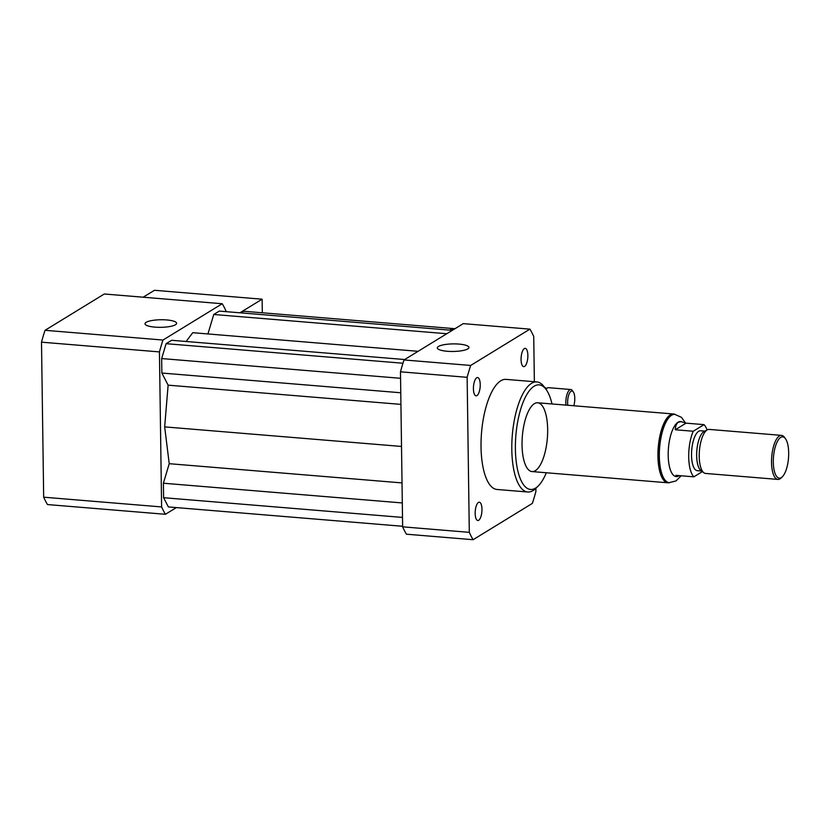 <?xml version="1.0" encoding="UTF-8"?>
<svg xmlns="http://www.w3.org/2000/svg" width="830" height="830" viewBox="0 0 830 830"><rect width="100%" height="100%" fill="white"/><g stroke="black" fill="none" stroke-linecap="round" stroke-linejoin="round"><path stroke-width="1.25" d="M476.949 395.599A9.182 3.33 -85.3 0 1 476.067 395.837A9.182 3.33 -85.3 0 1 473.505 386.417A9.182 3.33 -85.3 0 1 477.582 377.546A9.182 3.33 -85.3 0 1 480.217 385.784A9.182 3.33 -85.3 0 1 476.949 395.599M481.971 509.267A9.182 3.33 -85.3 0 1 477.81 520.493A9.182 3.33 -85.3 0 1 475.248 511.083A9.182 3.33 -85.3 0 1 479.325 502.202A9.182 3.33 -85.3 0 1 481.971 509.267M521.064 359.587A9.182 3.33 -85.3 0 1 525.224 348.351A9.182 3.33 -85.3 0 1 527.787 357.772A9.182 3.33 -85.3 0 1 523.709 366.642A9.182 3.33 -85.3 0 1 521.064 359.587M166.685 319.944A15.801 3.787 179.2 0 1 176.624 323.316A15.801 3.787 179.2 0 1 160.875 327.321A15.801 3.787 179.2 0 1 145.022 323.762A15.801 3.787 179.2 0 1 166.685 319.944M458.99 344.087A15.801 3.787 179.2 0 1 468.929 347.459A15.801 3.787 179.2 0 1 453.18 351.464A15.801 3.787 179.2 0 1 437.327 347.895A15.801 3.787 179.2 0 1 458.99 344.087M262.322 312.786L262.124 299.194L239.922 312.796A62.136 22.566 -85.3 0 1 245.545 311.395L455.006 328.701A62.136 22.566 94.7 0 0 449.673 330.122M546.358 388.803L546.026 388.347A11.049 4.015 94.7 0 0 544.584 387.351M573.81 405.756A9.67 3.507 94.7 0 0 573.291 391.874L572.316 390.525A11.049 4.015 94.7 0 0 570.822 389.519L548.391 387.672A11.049 4.015 94.7 0 0 546.763 388.409A11.049 4.015 94.7 0 0 546.015 389.343M570.822 389.519A11.049 4.015 94.7 0 0 565.925 405.102M573.291 391.874A9.67 3.507 94.7 0 0 569.09 394.063A9.67 3.507 94.7 0 0 567.782 405.258M262.124 299.194L154.432 290.293L143.165 297.202M226.051 311.655L226.04 311.094A120.122 43.637 94.7 0 0 222.233 303.739L162.991 340.041A120.122 43.637 94.7 0 0 159.443 351.91L161.611 506.933A120.122 43.637 94.7 0 0 165.419 514.289L176.354 507.597M404.687 359.535L171.634 340.29L166.104 343.682L161.663 358.57L161.86 373.044L168.127 385.162L164.662 426.89L169.227 463.69L163.396 483.226L163.603 497.699L168.386 506.933L402.633 526.282M418.113 351.308L192.757 332.695L186.138 341.483M452.329 330.34L219.276 311.094L213.746 314.487L207.936 333.951M222.233 303.739L104.29 293.996L45.038 330.309A120.122 43.637 94.7 0 0 41.5 342.168L43.668 497.191A120.122 43.637 94.7 0 0 47.476 504.557L165.419 514.289M162.991 340.041L45.038 330.309M159.443 351.91L41.5 342.168M161.611 506.933L43.668 497.191M551.991 403.961A52.466 19.059 94.7 0 0 546.233 389.633L544.262 386.925A55.226 20.065 94.7 0 0 536.834 381.925A55.226 20.065 94.7 0 0 512.297 435.314A55.226 20.065 94.7 0 0 527.745 492.003A55.226 20.065 94.7 0 0 533.036 490.582A55.226 20.065 94.7 0 0 535.9 488.289L538.276 485.934A52.466 19.059 94.7 0 0 546.316 472.758M527.745 492.003L496.973 489.461A55.226 20.065 -85.3 0 1 481.525 432.772A55.226 20.065 -85.3 0 1 506.061 379.383L536.834 381.925M546.233 389.633A52.466 19.059 94.7 0 0 516.208 431.942A52.466 19.059 94.7 0 0 535.558 488.113A52.466 19.059 94.7 0 0 538.276 485.934M535.319 470.683A34.518 12.543 94.7 0 0 547.613 433.737A34.518 12.543 94.7 0 0 537.695 402.778A34.518 12.543 94.7 0 0 522.35 436.144A34.518 12.543 94.7 0 0 532.009 471.575A34.518 12.543 94.7 0 0 535.319 470.683M535.848 488.341L535.9 491.526A120.122 43.637 -85.3 0 1 532.352 503.395L473.11 539.708L406.441 534.198A120.122 43.637 -85.3 0 1 402.633 526.832L400.475 371.809A120.122 43.637 -85.3 0 1 404.013 359.95L463.254 323.638L529.924 329.147A120.122 43.637 -85.3 0 1 533.732 336.503L534.364 381.717M473.11 539.708A120.122 43.637 -85.3 0 1 469.303 532.341L467.134 377.318A120.122 43.637 -85.3 0 1 470.683 365.449L529.924 329.147M402.633 526.832L469.303 532.341M400.475 371.809L467.134 377.318M404.013 359.95L470.683 365.449M446.799 333.733L213.746 314.487M402.021 482.915L169.227 463.69M401.513 446.447L164.662 426.89M402.301 502.949L163.396 483.226M402.509 517.422L163.603 497.699M402.955 363.239L166.104 343.682M400.558 378.293L161.663 358.57M400.766 392.766L161.86 373.044M400.932 404.386L168.127 385.162M679.521 475.632L677.01 476.627L675.921 475.341L693.87 476.825L702.367 471.616M677.01 476.627L676.17 476.555A27.618 10.033 -85.3 0 1 668.233 451.779A27.618 10.033 -85.3 0 1 678.068 422.221A27.618 10.033 -85.3 0 1 680.714 421.516L686.078 423.155L704.027 424.638A27.618 10.033 -85.3 0 1 707.056 429.992M693.87 476.825A27.618 10.033 -85.3 0 1 693.237 431.247L675.288 429.764C675.444 425.987 676.481 423.476 678.411 422.252L681.554 421.578M675.288 429.764L686.078 423.155M704.027 424.638L693.237 431.247M669.219 482.635L667.932 482.521A34.238 12.44 -85.3 0 1 658.086 451.811A34.238 12.44 -85.3 0 1 670.287 415.156A34.238 12.44 -85.3 0 1 673.566 414.274L674.852 414.377A34.238 12.44 94.7 0 0 671.574 415.259A34.238 12.44 94.7 0 0 659.373 451.914A34.238 12.44 94.7 0 0 669.219 482.635L676.014 480.933L681.181 475.777M780.719 437.4A20.709 7.522 -85.3 0 1 785.491 438.738A20.709 7.522 -85.3 0 1 788.5 458.119A20.709 7.522 -85.3 0 1 782.358 476.752A20.709 7.522 -85.3 0 1 773.353 463.607A20.709 7.522 -85.3 0 1 780.719 437.4M782.358 476.752L781.165 477.924A22.088 8.02 -85.3 0 1 777.907 479.418A22.088 8.02 -85.3 0 1 771.558 459.602A22.088 8.02 -85.3 0 1 779.422 435.947A22.088 8.02 -85.3 0 1 781.538 435.377A22.088 8.02 -85.3 0 1 784.516 437.379L785.491 438.738M777.907 479.418L705.593 473.442A22.088 8.02 -85.3 0 1 703.84 472.727A22.088 8.02 -85.3 0 1 699.389 451.126A22.088 8.02 -85.3 0 1 707.108 429.982A22.088 8.02 -85.3 0 1 707.378 429.826A22.088 8.02 -85.3 0 1 709.225 429.411L781.538 435.377M703.84 472.727L700.842 470.454A20.024 7.273 -85.3 0 1 696.806 450.877A20.024 7.273 -85.3 0 1 703.809 431.714A20.024 7.273 -85.3 0 1 704.058 431.579L707.378 429.826M701.609 471.035L697.304 470.683A20.024 7.273 -85.3 0 1 691.556 452.724A20.024 7.273 -85.3 0 1 698.684 431.289A20.024 7.273 -85.3 0 1 700.603 430.77L704.898 431.133M669.52 482.655A34.518 12.543 -85.3 0 1 667.901 482.801A34.518 12.543 -85.3 0 1 657.983 451.831A34.518 12.543 -85.3 0 1 670.277 414.886A34.518 12.543 -85.3 0 1 673.587 413.994A34.518 12.543 -85.3 0 1 675.153 414.409M545.933 389.229L546.763 388.409M685.373 422.771L681.451 417.324L674.852 414.377M673.587 413.994L537.695 402.778M667.901 482.801L532.009 471.575"/></g></svg>

